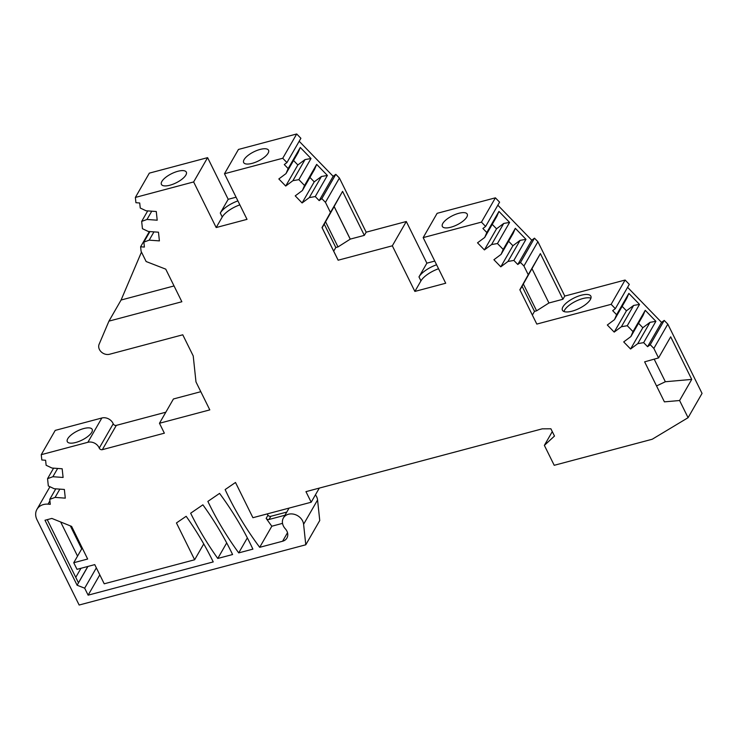<?xml version="1.0" encoding="UTF-8"?>
<svg xmlns="http://www.w3.org/2000/svg" width="739" height="739" viewBox="0 0 739 739"><rect width="100%" height="100%" fill="white"/><g stroke="black" fill="none" stroke-linecap="round" stroke-linejoin="round"><path stroke-width="1.11" d="M519.942 289.965L522.076 286.252L534.491 311.378L532.357 315.082M438.55 268.737A17.838 6.559 -26.3 0 0 420.944 280.866L418.976 276.903A17.838 6.559 153.7 0 1 436.583 264.765M423.17 237.616L437.128 213.322L495.398 197.83L481.44 222.125L423.17 237.616L445.709 283.231L414.875 291.425L420.944 280.866M324.245 224.129L335.802 247.51L333.677 251.214M338.148 260.165L322.065 227.63L334.148 206.615L322.149 227.788M239.852 204.86A17.838 6.559 -26.3 0 0 222.245 216.998L216.176 227.547L247.02 219.354L224.48 173.748L282.741 158.257L286.935 162.58L284.275 164.566L288.155 168.575L286.021 173.582L278.834 178.949L285.716 186.043L292.903 180.685L298.87 179.642L304.533 185.489L302.408 190.496L295.221 195.863L302.094 202.957L309.281 197.599L315.257 196.556L319.183 200.611L321.844 198.625L325.446 202.347L330.453 212.472L342.582 191.364L364.336 235.371L366.165 232.185L406.293 221.515L392.326 245.81L414.875 291.425M508.617 241.274L512.921 245.718L500.783 266.825L493.911 259.731L501.097 254.364L513.226 233.256L515.323 228.323L525.983 239.334L513.854 260.433L517.79 264.497L520.505 262.465L523.933 266.003L528.246 274.723L519.85 289.771L536.81 324.079L611.135 304.329L615.338 308.662L612.677 310.648L616.603 314.703L614.506 319.636L607.319 325.003L614.201 332.097L621.388 326.74L627.272 325.714L632.99 331.617L630.894 336.55L623.707 341.917L630.579 349.011L637.766 343.653L643.651 342.628L647.586 346.683L650.246 344.697L653.849 348.42L658.551 357.925L644.63 361.842L664.407 401.859L679.594 400.52L691.732 379.412L665.349 381.74L656.537 385.943M174.044 285.947L121.085 300.025L108.947 321.132L181.859 301.752L165.739 269.144L146.137 261.532L141.103 251.334L140.613 246.789L144.401 247.066L143.865 242.096L149.195 240.147L159.402 240.886L158.479 232.203L148.271 231.464L142.442 228.702L141.666 221.414L146.996 219.465L157.204 220.204L156.28 211.52L146.082 210.781L140.244 208.019L139.708 202.994L135.93 202.717L135.366 197.433L193.636 181.942L216.176 227.547M497.837 205.193L531.747 240.203L534.417 238.217M481.44 222.125L485.625 226.448L482.9 228.48L486.807 232.517L498.945 211.409L509.605 222.421L497.467 243.528L503.194 249.431L515.323 228.323M517.79 264.497L531.747 240.203M81.706 548.874L70.353 525.909M47.25 519.646L78.454 582.775L87.83 566.462M87.923 566.434L77.115 585.242L44.996 520.247L51.85 518.427L71.618 526.399L87.655 559.026L73.743 562.73L82.26 547.922M434.763 261.07L426.874 263.167L406.293 221.515M495.398 197.83L499.592 202.153L485.625 226.448M520.505 262.465L534.473 238.17L537.9 241.708L564.772 296.071L625.102 280.035L629.295 284.367L615.338 308.662M627.596 287.332L661.553 322.389L664.213 320.412L667.816 324.135L702.05 393.397L688.083 417.692L679.594 400.52M267.121 513.938A317.179 258.548 -150.1 0 0 267.989 515.185A2.383 1.94 -150.1 0 0 270.834 516.302L286.797 512.062M165.813 412.214L116.319 425.378A2.383 1.94 29.9 0 1 113.215 423.798A8.72 7.113 29.9 0 0 101.843 417.997L55.222 430.394L41.255 454.679L41.818 459.972L45.596 460.249L46.132 465.274L51.961 468.036L62.168 468.775L63.092 477.459L52.885 476.72L47.555 478.669L48.331 485.957L54.159 488.719L64.367 489.458L65.291 498.141L55.083 497.402L49.753 499.352L50.28 504.321L48.017 504.155A14.272 11.63 29.9 0 0 36.95 509.347A14.272 11.63 29.9 0 0 36.987 519.739L79.147 605.029L305.78 544.791L319.747 520.505L317.567 499.98A11.103 9.053 -150.1 0 0 315.442 494.825M108.947 321.132L99.118 344.254A7.926 6.466 29.9 0 0 101.188 351.856A7.926 6.466 29.9 0 0 109.538 354.258L182.764 334.795L193.221 355.939L195.983 381.924L209.802 409.886L159.467 423.262L173.434 398.977L200.814 391.698M135.366 197.433L149.333 173.138L207.604 157.647L193.636 181.942M222.245 216.998L220.296 213.035L228.194 199.299L207.604 157.647M236.074 197.202L228.305 199.271M286.935 162.58L300.893 138.295L296.708 133.971L238.448 149.454L224.48 173.748M299.193 141.26L333.15 176.316L335.811 174.33L339.413 178.053L366.165 232.185M392.326 245.81L338.129 260.211L322.01 227.603L330.453 212.472M159.467 423.262L164.363 433.183L102.351 449.663A2.383 1.94 29.9 0 1 99.248 448.083A8.72 7.113 29.9 0 0 87.876 442.291L41.255 454.679M305.78 544.791L303.6 524.274A11.103 9.053 -150.1 0 0 294.833 514.473A11.103 9.053 -150.1 0 0 283.397 517.974A11.103 9.053 -150.1 0 0 285.3 528.782A9.515 7.76 -150.1 0 1 286.926 538.038A9.515 7.76 -150.1 0 1 282.603 541.234L287.508 532.699M688.083 417.692L652.214 439.252L554.213 465.302L544.366 445.377L554.49 436.056L550.897 428.786L542.25 428.842L305.955 491.647L311.184 502.224L252.914 517.706L235.492 482.475L225.136 489.578A317.179 258.548 -150.1 0 0 259.694 547.322L282.603 541.234M500.783 266.825L507.97 261.458L513.854 260.433M501.097 254.364L503.194 249.431M498.945 211.409L496.848 216.342L484.71 237.45L477.523 242.817L484.405 249.911L491.583 244.554L497.467 243.528M484.71 237.45L486.807 232.517M202.883 504.829L190.653 513.208A317.179 258.548 29.9 0 0 217.765 558.462L232.591 554.527A317.179 258.548 29.9 0 0 202.883 504.829M219.566 493.393L207.871 501.402A317.179 258.548 29.9 0 0 238.715 552.892L252.895 549.132A317.179 258.548 29.9 0 0 219.566 493.393M99.802 574.859L88.126 595.163L213.229 561.917A317.179 258.548 29.9 0 0 186.163 516.293L176.445 522.944L194.643 559.765L104.217 583.801L94.749 564.624L77.013 569.335L73.743 562.73M88.126 595.163L84.671 588.17L77.115 585.242M77.54 556.125L60.764 522.177M80.976 568.282L75.766 577.344M282.529 523.369L271.832 526.214A317.179 258.548 29.9 0 1 266.16 518.372L267.989 515.185M259.694 547.322L271.832 526.214M311.184 502.224L319.303 488.1M590.341 299.563A15.861 5.829 153.7 0 1 575.607 310.02A15.861 5.829 153.7 0 1 562.425 310.232A15.861 5.829 153.7 0 1 574.055 297.983A15.861 5.829 153.7 0 1 590.858 296.182A15.861 5.829 153.7 0 1 590.341 299.563M611.135 304.329L625.102 280.035M534.491 311.378L536.597 310.814L548.938 302.981L562.933 299.258L564.772 296.071M528.246 274.723L540.375 253.616L562.933 299.258M523.933 266.003L537.9 241.708M616.603 314.703L628.852 293.401L639.521 304.403L633.637 305.429L626.45 310.796L622.146 306.352M627.272 325.714L639.521 304.403M632.99 331.617L645.239 310.315L655.899 321.317L650.015 322.343L642.828 327.71L638.533 323.266M643.651 342.628L655.899 321.317M647.586 346.683L661.553 322.389M544.366 445.377L552.292 431.594M650.246 344.697L664.213 320.412M653.849 348.42L667.816 324.135M658.551 357.925L670.679 336.818L691.732 379.412M226.697 542.925L217.765 558.462M247.343 537.881L238.715 552.892M203.742 543.932L194.643 559.765M96.347 567.866L84.671 588.17M654.154 359.099L665.349 381.74M628.852 293.401L626.755 298.334L614.506 319.636M621.388 326.74L633.637 305.429M626.45 310.796L614.201 332.097M630.894 336.55L643.142 315.248L645.239 310.315M637.766 343.653L650.015 322.343M642.828 327.71L630.579 349.011M548.938 302.981L531.978 268.663L540.375 253.616M536.597 310.814L523.341 283.988L531.978 268.663M522.076 286.252L523.341 283.988M270.834 516.302L269.005 519.489L284.958 515.24M269.005 519.489A2.383 1.94 29.9 0 1 266.16 518.372M458.799 213.303A13.875 5.099 -26.3 0 0 442.347 226.42A13.875 5.099 -26.3 0 0 450.781 227.242A13.875 5.099 -26.3 0 0 467.233 214.125A13.875 5.099 -26.3 0 0 458.799 213.303M426.874 263.167L418.976 276.903M296.708 133.971L282.741 158.257M252.091 163.374A13.875 5.099 -26.3 0 0 268.543 150.257A13.875 5.099 -26.3 0 0 253.837 151.828A13.875 5.099 -26.3 0 0 243.658 162.552A13.875 5.099 -26.3 0 0 252.091 163.374M220.296 213.035A17.838 6.559 153.7 0 1 237.893 200.897M53.596 468.156L47.555 478.669M55.794 488.839L49.753 499.352M83.756 428.546A13.875 5.099 153.7 0 1 92.19 429.368A13.875 5.099 153.7 0 1 82.011 440.084A13.875 5.099 153.7 0 1 67.314 441.663A13.875 5.099 153.7 0 1 83.756 428.546M121.085 300.025L141.472 252.082M149.38 231.547L140.613 246.789M149.906 231.584L143.865 242.096M147.708 210.901L141.666 221.414M169.859 185.23A13.875 5.099 153.7 0 1 161.425 184.408A13.875 5.099 153.7 0 1 171.605 173.683A13.875 5.099 153.7 0 1 186.311 172.113A13.875 5.099 153.7 0 1 169.859 185.23M302.408 190.496L314.537 169.388L316.671 164.381L327.386 175.448L315.257 196.556M333.15 176.316L319.183 200.611M286.021 173.582L298.159 152.483L300.283 147.467L288.155 168.575M300.283 147.467L311.008 158.534L298.87 179.642M316.671 164.381L304.533 185.489M335.811 174.33L321.844 198.625M339.413 178.053L325.446 202.347M342.582 191.364L334.139 206.495L350.258 239.113L364.336 235.371M334.148 206.615L350.231 239.159L338 246.928L335.802 247.51M59.841 489.135L55.083 497.402M57.642 468.452L52.885 476.72M153.952 231.88L149.195 240.147M151.754 211.197L146.996 219.465M322.01 227.603L334.139 206.495M293.549 160.502L297.845 164.945L305.031 159.578L292.903 180.685M297.845 164.945L285.716 186.043M305.031 159.578L311.008 158.534M309.927 177.415L314.232 181.849L321.419 176.492L309.281 197.599M314.232 181.849L302.094 202.957M321.419 176.492L327.386 175.448M512.921 245.718L520.099 240.36L507.97 261.458M520.099 240.36L525.983 239.334M492.229 224.37L496.534 228.804L503.721 223.446L491.583 244.554M496.534 228.804L484.405 249.911M503.721 223.446L509.605 222.421M338 246.928L325.585 221.802M563.968 311.525A15.861 5.829 153.7 0 1 575.69 301.281A15.861 5.829 153.7 0 1 590.941 298.196M303.6 524.274L317.567 499.98M49.91 500.848L48.017 504.155M101.843 417.997L87.876 442.291M113.215 423.798L99.248 448.083M116.319 425.378L102.351 449.663M283.397 517.974L289.069 508.099M36.95 509.347L49.956 486.724"/></g></svg>
